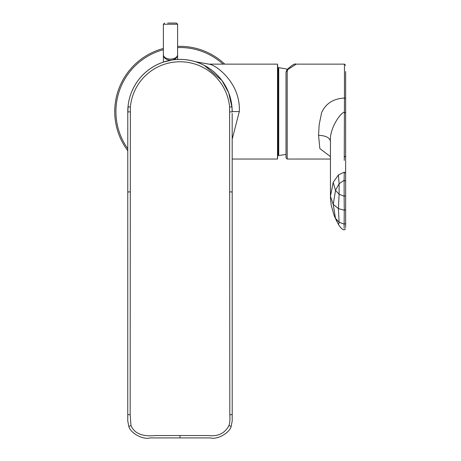 <?xml version="1.0" encoding="UTF-8"?>
<svg xmlns="http://www.w3.org/2000/svg" width="461" height="461" viewBox="0 0 461 461"><rect width="100%" height="100%" fill="white"/><g stroke="black" fill="none" stroke-linecap="round" stroke-linejoin="round"><path stroke-width="0.69" d="M278.248 130.209L278.219 68.13L278.721 67.658L278.721 155.518L286.004 154.452M173.336 23.05L167.648 23.05L176.425 23.05L177.612 24.237L163.373 24.237L164.56 23.05M345.635 151.657L345.635 71.518L345.635 227.429L345.635 173.163L344.252 172.149L344.137 180.297L339.112 183.726L339.112 194.237L344.137 196.219L344.252 210.233L345.635 209.651M278.219 150.972L278.219 72.198L277.51 64.131L277.51 159.039L278.219 150.972M232.183 139.228L239.305 111.585C240.838 82.842 215.604 64.471 208.85 64.131L195.476 61.739M232.027 107.517L231.969 106.871M228.045 91.209L227.452 89.86M223.02 82.046L222.248 80.946M232.033 107.597L232.044 107.713A52.202 52.202 0 0 0 209.882 68.793L204.292 65.387L221.908 80.485L228.696 92.828L232.033 107.569M232.183 111.164A52.202 52.202 0 0 0 232.183 110.865L232.183 111.164M197.343 62.356A52.202 52.202 0 0 0 179.986 59.383A52.202 52.202 0 0 1 231.969 106.843L232.165 110.093A52.202 52.202 0 0 0 232.154 109.816M232.079 108.254A52.202 52.202 0 0 0 232.05 107.839L232.05 107.799A52.202 52.202 0 0 0 232.044 107.77L231.912 106.261M209.19 68.32A52.202 52.202 0 0 0 203.531 65.001M202.661 64.569A52.202 52.202 0 0 0 197.93 62.563M170.224 60.305C165.839 59.728 163.557 57.832 163.373 54.611C163.597 57.256 165.972 58.772 170.495 59.164L173.906 58.605C176.304 57.683 177.537 56.351 177.612 54.611C177.537 56.789 176.298 58.455 173.906 59.613L163.407 62.085M179.986 46.336A65.249 65.249 0 0 0 177.612 46.377A65.249 65.249 0 0 1 224.772 64.131M286.004 134.721L286.004 72.302L286.955 69.795A1.187 0.98 40.5 0 1 287.86 69.519L287.191 71.294L287.191 159.039L286.004 157.858L286.004 134.721M330.439 156.59L319.842 148.575L318.574 135.315L319.168 124.735L321.617 112.576C325.887 103.443 333.499 98.602 344.448 98.043L344.252 160.405M334.219 215.783L338.599 224.703L339.112 222.179L344.137 224.161L344.137 228.431M345.635 223.573L344.137 224.161L344.252 210.233L338.409 208.608L339.112 222.179L335.481 218.335L333.217 204.361L330.439 196.294L330.439 141.245C329.35 128.907 340.068 113.297 344.252 112.109L345.635 113.124M345.635 195.666L344.137 196.219L344.137 180.297L345.635 181.277M345.635 98.383L344.448 98.043L344.448 64.131L296.239 64.131L287.86 69.519M336.818 221.441L334.329 216.059M335.527 190.456L339.112 194.237L338.409 208.608L333.217 204.361L335.527 190.456M344.252 172.149L338.409 174.961L339.112 183.726L335.481 190.387L333.211 182.32L330.439 196.294L330.502 198.916L331.309 205.646L334.283 215.95M286.004 75.252L286.004 102.198M128.135 105.523L127.974 107.108A52.202 52.202 0 0 0 127.962 107.304L128.002 106.843A52.202 52.202 0 0 1 179.986 59.383A52.202 52.202 0 0 0 128.002 106.843L127.783 111.885L128.002 106.843A52.202 52.202 0 0 1 231.969 106.843L229.607 107.056L229.814 414.641C230.143 419.372 229.866 422.996 228.99 425.503C224.922 433.34 218.024 436.682 208.303 435.541L155.092 435.547C145.693 436.596 134.837 435.04 130.982 425.503L130.158 414.641L130.365 107.056A49.828 49.828 0 0 1 229.607 107.056M127.904 108.018L127.962 107.304A52.202 52.202 0 0 0 127.783 111.614M127.789 150.741A65.249 65.249 0 0 1 163.373 48.486A65.249 65.249 0 0 0 127.789 150.741M164.191 61.832L165.13 61.544M174.719 59.653L177.076 59.469M177.612 24.237L177.612 59.44L173.924 59.74M127.876 108.508L127.847 109.032M127.801 110.312L127.783 111.372M130.982 425.503L128.809 426.465L127.76 420.928L127.783 111.885L130.158 111.89M230.206 191.92L232.188 191.92L232.188 113.366L232.211 420.951L231.14 426.454L232.211 420.951M229.814 111.89L232.188 111.885L231.964 106.756M223.02 64.131A64.067 64.067 0 0 0 177.612 47.564M287.191 71.294A1.187 1.008 180 0 0 286.004 72.302M330.439 141.245L330.439 141.245C329.73 137.643 325.777 135.667 318.574 135.315M338.409 174.961L333.211 182.32M163.373 49.713A64.067 64.067 0 0 0 127.789 148.73M173.906 59.613L173.906 58.605M239.305 111.585L232.188 111.585M127.783 414.641L130.158 414.641M127.783 113.325L127.783 191.92L130.158 191.92M128.002 106.843L130.365 107.056M127.76 420.657L127.783 415.822M179.986 437.794L179.986 435.576M232.188 414.641L229.814 414.641M231.14 426.454L228.99 425.503M232.211 420.68L232.188 415.557M278.248 154.884L278.721 155.518M344.448 64.131L345.635 65.318M278.219 155.046L278.219 68.13M232.183 159.039L277.51 159.039M330.439 159.039L287.191 159.039M344.43 157.097L345.635 155.91M338.593 224.691C338.115 224.098 341.451 229.538 344.09 229.93L345.635 228.8M286.955 69.795C291.652 65.243 294.74 63.353 296.239 64.131M278.721 67.658L288.079 69.259M163.373 62.097L163.373 24.237M208.85 64.131L277.51 64.131M127.968 107.223L128.031 106.503M127.824 109.488L127.853 108.888M128.02 106.606L127.951 107.436M231.157 426.465C229.509 432.821 217.534 439.984 210.308 437.91L150.257 437.91C142.806 440.105 130.302 432.844 128.809 426.465L127.76 420.922L127.783 414.589M232.01 107.332L232.073 108.133M232.09 108.387L231.935 106.503M232.004 107.223L232.062 108.007M232.114 108.888L232.142 109.488M127.783 113.371L128.175 105.2M127.985 106.981L127.928 107.701M127.922 107.799L128.002 106.802M128.031 106.474L128.129 105.581M127.893 108.237L127.916 107.862M127.933 107.655L127.904 108.064M127.824 109.505L127.801 110.121M232.039 107.684L231.797 105.2M232.039 107.701L231.9 106.116M231.992 107.125L231.831 105.523M231.843 105.581L231.975 106.894M232.004 107.269L231.975 106.917M232.188 111.723L232.165 110.052M232.148 109.551L232.119 108.929M232.188 414.589L232.211 420.933"/></g></svg>
